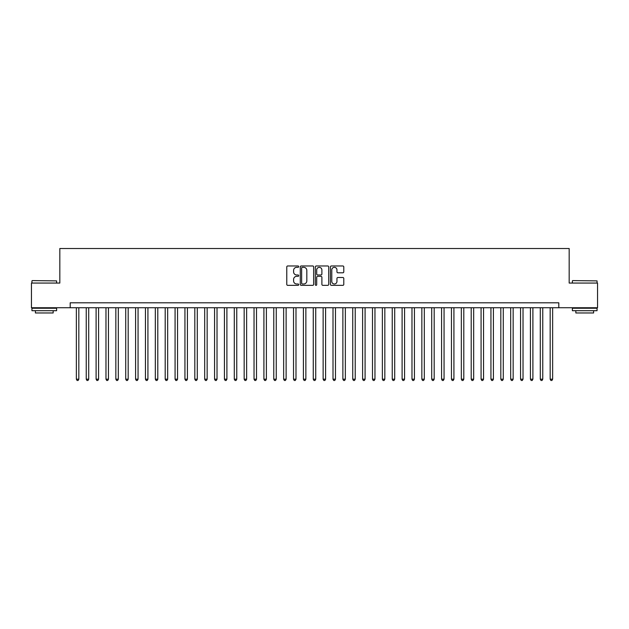 <?xml version="1.0" encoding="UTF-8"?>
<svg xmlns="http://www.w3.org/2000/svg" width="629" height="629" viewBox="0 0 629 629"><rect width="100%" height="100%" fill="white"/><g stroke="black" fill="none" stroke-linecap="round" stroke-linejoin="round"><path stroke-width="0.94" d="M298.704 266.649A0.676 0.676 0 0 0 298.028 265.973L287.736 265.973A0.967 0.967 0 0 0 286.769 266.94L286.769 284.379A0.967 0.967 0 0 0 287.736 285.346L298.028 285.346A0.676 0.676 0 0 0 298.704 284.67A0.676 0.676 0 0 0 298.028 283.993L296.699 283.993A3.098 3.098 0 0 1 293.594 280.888L293.594 279.433A3.098 3.098 0 0 1 296.699 276.335L298.028 276.335A0.676 0.676 0 0 0 298.704 275.659A0.676 0.676 0 0 0 298.028 274.983L296.699 274.983A3.098 3.098 0 0 1 293.594 271.877L293.594 270.423A3.098 3.098 0 0 1 296.699 267.325L298.028 267.325A0.676 0.676 0 0 0 298.704 266.649M342.813 272.797A0.967 0.967 0 0 0 343.788 271.83L343.788 266.94A0.967 0.967 0 0 0 342.813 265.973L331.381 265.973A0.967 0.967 0 0 0 330.414 266.94L330.414 284.379A0.967 0.967 0 0 0 331.381 285.346L342.813 285.346A0.967 0.967 0 0 0 343.788 284.379L343.788 278.466A0.967 0.967 0 0 0 342.813 277.499L337.922 277.499A0.967 0.967 0 0 0 336.955 278.466L336.955 281.399A2.595 2.595 0 0 1 334.361 283.993A2.595 2.595 0 0 1 331.774 281.399L331.774 269.92A2.595 2.595 0 0 1 334.361 267.325A2.595 2.595 0 0 1 336.955 269.92L336.955 271.83A0.967 0.967 0 0 0 337.922 272.797L342.813 272.797M70.196 307.738L31.45 307.738L31.45 283.058L59.826 283.058L59.826 248.51L569.174 248.51L569.174 283.058L597.55 283.058L597.55 307.738L558.804 307.738L558.804 302.801L70.196 302.801L70.196 307.738L558.804 307.738M313.651 266.94A0.967 0.967 0 0 0 312.684 265.973L301.252 265.973A0.967 0.967 0 0 0 300.285 266.94L300.285 284.379A0.967 0.967 0 0 0 301.252 285.346L312.684 285.346A0.967 0.967 0 0 0 313.651 284.379L313.651 266.94M316.316 265.973L327.748 265.973A0.967 0.967 0 0 1 328.715 266.94L328.715 284.379A0.967 0.967 0 0 1 327.748 285.346L322.858 285.346A0.967 0.967 0 0 1 321.891 284.379L321.891 277.303A0.967 0.967 0 0 0 320.916 276.335L317.676 276.335A0.967 0.967 0 0 0 316.702 277.303L316.702 284.67A0.676 0.676 0 0 1 316.025 285.346A0.676 0.676 0 0 1 315.349 284.67L315.349 266.94A0.967 0.967 0 0 1 316.316 265.973M302.313 267.325A0.676 0.676 0 0 0 301.637 268.001L301.637 283.309A0.676 0.676 0 0 0 302.313 283.993L303.721 283.993A3.098 3.098 0 0 0 306.818 280.888L306.818 270.423A3.098 3.098 0 0 0 303.721 267.325L302.313 267.325M321.891 269.967A2.595 2.595 0 0 0 319.296 267.372A2.595 2.595 0 0 0 316.702 269.967L316.702 274.008A0.967 0.967 0 0 0 317.676 274.983L320.916 274.983A0.967 0.967 0 0 0 321.891 274.008L321.891 269.967M76.361 307.738L76.361 379.201L78.829 379.201L78.829 307.738M78.829 379.201L78.09 380.49L77.1 380.49L76.361 379.201M32.236 280.597L56.618 280.888L32.236 280.597M44.282 310.702L31.945 310.702L31.945 308.234L56.618 308.234L56.618 310.702L44.282 310.702M53.166 310.702L53.166 312.967L35.397 312.967L35.397 310.702M572.673 280.597L597.055 280.888L572.673 280.597M584.718 310.702L572.382 310.702L572.382 308.234L597.055 308.234L597.055 310.702L584.718 310.702M593.603 310.702L593.603 312.967L575.834 312.967L575.834 310.702M86.236 307.738L86.236 379.201L88.705 379.201L88.705 307.738M88.705 379.201L87.958 380.49L86.975 380.49L86.236 379.201M96.103 307.738L96.103 379.201L98.572 379.201L98.572 307.738M98.572 379.201L97.833 380.49L96.842 380.49L96.103 379.201M105.979 307.738L105.979 379.201L108.447 379.201L108.447 307.738M108.447 379.201L107.701 380.49L106.718 380.49L105.979 379.201M115.846 307.738L115.846 379.201L118.315 379.201L118.315 307.738M118.315 379.201L117.576 380.49L116.585 380.49L115.846 379.201M125.721 307.738L125.721 379.201L128.182 379.201L128.182 307.738M128.182 379.201L127.443 380.49L126.46 380.49L125.721 379.201M135.589 307.738L135.589 379.201L138.058 379.201L138.058 307.738M138.058 379.201L137.319 380.49L136.328 380.49L135.589 379.201M145.456 307.738L145.456 379.201L147.925 379.201L147.925 307.738M147.925 379.201L147.186 380.49L146.203 380.49L145.456 379.201M155.332 307.738L155.332 379.201L157.8 379.201L157.8 307.738M157.8 379.201L157.061 380.49L156.071 380.49L155.332 379.201M165.199 307.738L165.199 379.201L167.668 379.201L167.668 307.738M167.668 379.201L166.929 380.49L165.938 380.49L165.199 379.201M175.074 307.738L175.074 379.201L177.543 379.201L177.543 307.738M177.543 379.201L176.796 380.49L175.813 380.49L175.074 379.201M184.942 307.738L184.942 379.201L187.411 379.201L187.411 307.738M187.411 379.201L186.671 380.49L185.681 380.49L184.942 379.201M194.817 307.738L194.817 379.201L197.286 379.201L197.286 307.738M197.286 379.201L196.539 380.49L195.556 380.49L194.817 379.201M204.684 307.738L204.684 379.201L207.153 379.201L207.153 307.738M207.153 379.201L206.414 380.49L205.424 380.49L204.684 379.201M214.56 307.738L214.56 379.201L217.021 379.201L217.021 307.738M217.021 379.201L216.282 380.49L215.299 380.49L214.56 379.201M224.427 307.738L224.427 379.201L226.896 379.201L226.896 307.738M226.896 379.201L226.157 380.49L225.166 380.49L224.427 379.201M234.295 307.738L234.295 379.201L236.763 379.201L236.763 307.738M236.763 379.201L236.024 380.49L235.042 380.49L234.295 379.201M244.17 307.738L244.17 379.201L246.639 379.201L246.639 307.738M246.639 379.201L245.9 380.49L244.909 380.49L244.17 379.201M254.037 307.738L254.037 379.201L256.506 379.201L256.506 307.738M256.506 379.201L255.767 380.49L254.784 380.49L254.037 379.201M263.913 307.738L263.913 379.201L266.382 379.201L266.382 307.738M266.382 379.201L265.642 380.49L264.652 380.49L263.913 379.201M273.78 307.738L273.78 379.201L276.249 379.201L276.249 307.738M276.249 379.201L275.51 380.49L274.519 380.49L273.78 379.201M283.655 307.738L283.655 379.201L286.124 379.201L286.124 307.738M286.124 379.201L285.377 380.49L284.394 380.49L283.655 379.201M293.523 307.738L293.523 379.201L295.992 379.201L295.992 307.738M295.992 379.201L295.253 380.49L294.262 380.49L293.523 379.201M303.398 307.738L303.398 379.201L305.859 379.201L305.859 307.738M305.859 379.201L305.12 380.49L304.137 380.49L303.398 379.201M313.266 307.738L313.266 379.201L315.734 379.201L315.734 307.738M315.734 379.201L314.995 380.49L314.005 380.49L313.266 379.201M323.141 307.738L323.141 379.201L325.602 379.201L325.602 307.738M325.602 379.201L324.863 380.49L323.88 380.49L323.141 379.201M333.008 307.738L333.008 379.201L335.477 379.201L335.477 307.738M335.477 379.201L334.738 380.49L333.747 380.49L333.008 379.201M342.876 307.738L342.876 379.201L345.345 379.201L345.345 307.738M345.345 379.201L344.606 380.49L343.623 380.49L342.876 379.201M352.751 307.738L352.751 379.201L355.22 379.201L355.22 307.738M355.22 379.201L354.481 380.49L353.49 380.49L352.751 379.201M362.618 307.738L362.618 379.201L365.087 379.201L365.087 307.738M365.087 379.201L364.348 380.49L363.358 380.49L362.618 379.201M372.494 307.738L372.494 379.201L374.963 379.201L374.963 307.738M374.963 379.201L374.216 380.49L373.233 380.49L372.494 379.201M382.361 307.738L382.361 379.201L384.83 379.201L384.83 307.738M384.83 379.201L384.091 380.49L383.1 380.49L382.361 379.201M392.237 307.738L392.237 379.201L394.705 379.201L394.705 307.738M394.705 379.201L393.958 380.49L392.976 380.49L392.237 379.201M402.104 307.738L402.104 379.201L404.573 379.201L404.573 307.738M404.573 379.201L403.834 380.49L402.843 380.49L402.104 379.201M411.979 307.738L411.979 379.201L414.44 379.201L414.44 307.738M414.44 379.201L413.701 380.49L412.718 380.49L411.979 379.201M421.847 307.738L421.847 379.201L424.316 379.201L424.316 307.738M424.316 379.201L423.576 380.49L422.586 380.49L421.847 379.201M431.714 307.738L431.714 379.201L434.183 379.201L434.183 307.738M434.183 379.201L433.444 380.49L432.461 380.49L431.714 379.201M441.589 307.738L441.589 379.201L444.058 379.201L444.058 307.738M444.058 379.201L443.319 380.49L442.329 380.49L441.589 379.201M451.457 307.738L451.457 379.201L453.926 379.201L453.926 307.738M453.926 379.201L453.187 380.49L452.204 380.49L451.457 379.201M461.332 307.738L461.332 379.201L463.801 379.201L463.801 307.738M463.801 379.201L463.062 380.49L462.071 380.49L461.332 379.201M471.2 307.738L471.2 379.201L473.668 379.201L473.668 307.738M473.668 379.201L472.929 380.49L471.939 380.49L471.2 379.201M481.075 307.738L481.075 379.201L483.544 379.201L483.544 307.738M483.544 379.201L482.797 380.49L481.814 380.49L481.075 379.201M490.942 307.738L490.942 379.201L493.411 379.201L493.411 307.738M493.411 379.201L492.672 380.49L491.681 380.49L490.942 379.201M500.818 307.738L500.818 379.201L503.279 379.201L503.279 307.738M503.279 379.201L502.54 380.49L501.557 380.49L500.818 379.201M510.685 307.738L510.685 379.201L513.154 379.201L513.154 307.738M513.154 379.201L512.415 380.49L511.424 380.49L510.685 379.201M520.553 307.738L520.553 379.201L523.021 379.201L523.021 307.738M523.021 379.201L522.282 380.49L521.299 380.49L520.553 379.201M530.428 307.738L530.428 379.201L532.897 379.201L532.897 307.738M532.897 379.201L532.158 380.49L531.167 380.49L530.428 379.201M540.295 307.738L540.295 379.201L542.764 379.201L542.764 307.738M542.764 379.201L542.025 380.49L541.042 380.49L540.295 379.201M550.171 307.738L550.171 379.201L552.639 379.201L552.639 307.738M552.639 379.201L551.9 380.49L550.91 380.49L550.171 379.201M31.945 283.058L31.945 280.888M37.567 308.234L37.567 307.738M50.996 308.234L50.996 307.738M56.618 283.058L56.618 280.888M572.382 283.058L572.382 280.888M578.004 308.234L578.004 307.738M591.433 308.234L591.433 307.738M597.055 283.058L597.055 280.888"/></g></svg>
